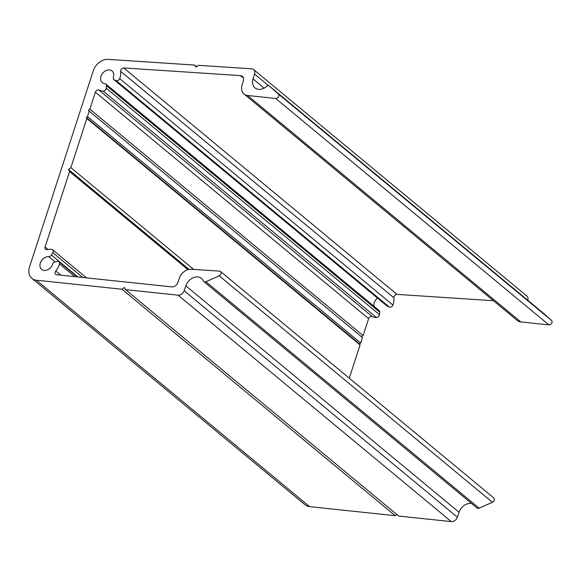 <?xml version="1.0" encoding="UTF-8"?>
<svg xmlns="http://www.w3.org/2000/svg" width="581" height="581" viewBox="0 0 581 581"><rect width="100%" height="100%" fill="white"/><g stroke="black" fill="none" stroke-linecap="round" stroke-linejoin="round"><path stroke-width="0.87" d="M185.811 285.823L459.048 512.268L457.37 517.177A5.425 4.103 129.7 0 1 451.321 521.622L398.726 516.059L125.496 289.621L178.084 295.177A5.425 4.103 -50.3 0 0 184.133 290.732L185.811 285.823A10.85 8.207 129.7 0 1 201.484 278.401A10.85 8.207 129.7 0 1 203.335 280.935A2.709 2.048 -50.3 0 0 203.8 281.567A2.709 2.048 -50.3 0 0 205.899 281.72L219.182 275.83A2.709 2.048 -50.3 0 0 221.02 273.774A2.709 2.048 -50.3 0 0 220.548 271.501A2.709 2.048 -50.3 0 0 219.574 271.124L191.142 269.257A10.85 8.207 -50.3 0 0 179.347 278.176L177.895 282.446A5.425 4.103 -50.3 0 1 171.845 286.891L56.56 274.704A2.709 2.048 -50.3 0 1 55.667 274.341A2.709 2.048 -50.3 0 1 55.791 270.971A15.731 11.896 -50.3 0 0 59.262 264.653A15.731 11.896 -50.3 0 0 59.487 263.912A2.709 2.048 -50.3 0 0 58.979 261.762A2.709 2.048 -50.3 0 0 57.446 261.428L55.042 261.893A2.709 2.048 -50.3 0 0 52.646 264.115A7.597 5.745 129.7 0 1 41.643 269.402A7.597 5.745 129.7 0 1 41.026 261.414A7.597 5.745 129.7 0 1 48.695 256.679A2.709 2.048 -50.3 0 0 51.404 255.037L52.784 252.648A2.709 2.048 -50.3 0 0 53.067 252.016A2.709 2.048 -50.3 0 0 52.595 249.736A2.709 2.048 -50.3 0 0 51.774 249.38A15.731 11.896 -50.3 0 0 47.155 249.612A2.709 2.048 -50.3 0 1 45.543 249.3A2.709 2.048 -50.3 0 1 45.071 247.019L69.582 171.584L68.456 169.463L70.86 167.648L86.83 118.502L86.264 117.442L87.47 116.534L89.22 111.131L362.457 337.576L360.699 342.979L87.47 116.534M203.8 281.567L477.03 508.012A2.709 2.048 -50.3 0 0 479.136 508.164L492.419 502.274A2.709 2.048 -50.3 0 0 494.249 500.219A2.709 2.048 -50.3 0 0 493.777 497.939L220.548 271.501M105.829 84.049L379.059 310.494A2.709 2.048 129.7 0 1 379.669 312.128L379.458 314.619A2.709 2.048 129.7 0 1 379.328 315.258A2.709 2.048 129.7 0 1 376.444 317.538A15.731 11.896 129.7 0 1 372.218 316.543L98.988 90.106A15.731 11.896 -50.3 0 0 103.207 91.094A2.709 2.048 -50.3 0 0 106.091 88.82A2.709 2.048 -50.3 0 0 106.221 88.174L106.432 85.683A2.709 2.048 -50.3 0 0 105.829 84.049A2.709 2.048 -50.3 0 0 104.907 83.679A7.597 5.745 129.7 0 1 102.321 82.647A7.597 5.745 129.7 0 1 102.75 73.141A7.597 5.745 129.7 0 1 112.017 70.955A7.597 5.745 129.7 0 1 113.346 77.295A2.709 2.048 -50.3 0 0 113.825 79.561A2.709 2.048 -50.3 0 0 114.21 79.8L116.185 80.643A2.709 2.048 -50.3 0 0 119.686 78.631A15.731 11.896 -50.3 0 0 119.947 77.898A15.731 11.896 -50.3 0 0 120.659 71.34L393.896 297.784A2.709 2.048 129.7 0 1 396.976 294.378L123.746 67.941L240.49 75.603A5.425 4.103 -50.3 0 1 242.437 76.351A5.425 4.103 -50.3 0 1 243.41 80.817L242.081 85.102A10.85 8.207 -50.3 0 0 244.027 94.035A10.85 8.207 -50.3 0 0 247.6 95.495L275.677 98.465A2.709 2.048 -50.3 0 0 278.713 96.199A2.709 2.048 -50.3 0 0 278.277 93.955L269.439 86.17A2.709 2.048 -50.3 0 0 269.402 86.133A2.709 2.048 -50.3 0 0 266.519 86.482A10.85 8.207 129.7 0 1 254.972 87.876A10.85 8.207 129.7 0 1 253.033 78.943L254.551 74.019A5.425 4.103 -50.3 0 0 253.577 69.553A5.425 4.103 -50.3 0 0 251.638 68.805L198.375 65.312L195.993 67.164L194.831 65.079L108.102 59.378A13.559 10.255 -50.3 0 0 93.294 70.737L29.529 266.984A13.559 10.255 -50.3 0 0 31.89 278.364A13.559 10.255 -50.3 0 0 36.356 280.195L121.995 289.251L124.414 287.472L125.496 289.621M542.603 312.549A2.709 2.048 129.7 0 1 542.639 312.578A2.709 2.048 129.7 0 1 542.676 312.607L551.514 320.4A2.709 2.048 129.7 0 1 551.95 322.644A2.709 2.048 129.7 0 1 548.907 324.91L520.837 321.939L247.6 95.495M393.896 297.784A15.731 11.896 129.7 0 1 393.177 304.335A15.731 11.896 129.7 0 1 392.923 305.076A2.709 2.048 129.7 0 1 389.423 307.088L387.447 306.245A2.709 2.048 129.7 0 1 387.055 306.005L113.825 79.561M86.264 117.442L359.501 343.887L360.06 344.947L86.83 118.502M360.699 342.979L359.501 343.887M189.028 269.388L68.456 169.463M69.582 171.584L187.924 269.657M193.669 269.424L70.86 167.648M361.869 337.089A1.082 0.821 129.7 0 1 363.096 335.607L89.859 109.163A1.082 0.821 -50.3 0 0 89.22 111.131M363.096 335.607L368.608 318.649A2.709 2.048 129.7 0 1 372.218 316.543M98.988 90.106A2.709 2.048 -50.3 0 0 95.371 92.205L368.608 318.649M123.746 67.941A2.709 2.048 -50.3 0 0 120.659 71.34M253.577 69.553L526.814 295.998A5.425 4.103 129.7 0 1 527.831 300.304M196.69 66.619L194.831 65.079M121.995 289.251L395.225 515.688L396.845 514.505M349.268 378.173L360.06 344.947M89.859 109.163L95.371 92.205M373.946 306.252A7.597 5.745 129.7 0 1 377.512 298.097M396.976 294.378L493.414 300.711M244.027 94.035L517.264 320.48A10.85 8.207 -50.3 0 0 520.837 321.939M31.89 278.364L305.119 504.809A13.559 10.255 -50.3 0 0 309.593 506.639L395.225 515.688M459.048 512.268A10.85 8.207 129.7 0 1 471.496 503.422M551.514 320.4L278.277 93.955M74.84 276.636L59.487 263.912M379.458 314.619L106.221 88.174M52.784 252.648L82.742 277.471M392.923 305.076L119.686 78.631M116.185 80.643L389.423 307.088M103.207 91.094L376.444 317.538M60.845 275.154L55.791 270.971M51.404 255.037L77.854 276.955M114.21 79.8L387.447 306.245M379.669 312.128L106.432 85.683M55.006 261.908L48.695 256.679M47.998 249.445L45.071 247.019M240.49 75.603L243.526 78.123M275.677 98.465L548.907 324.91M268.792 85.821L254.551 74.019M264.115 88.123L253.033 78.943M269.439 86.17L542.676 312.607M457.37 517.177L184.133 290.732M178.084 295.177L451.321 521.622M309.593 506.639L36.356 280.195M479.136 508.164L205.899 281.72M492.419 502.274L219.182 275.83M52.595 249.736L86.547 277.871M58.979 261.762L77.229 276.89M269.402 86.133L542.639 312.578"/></g></svg>
